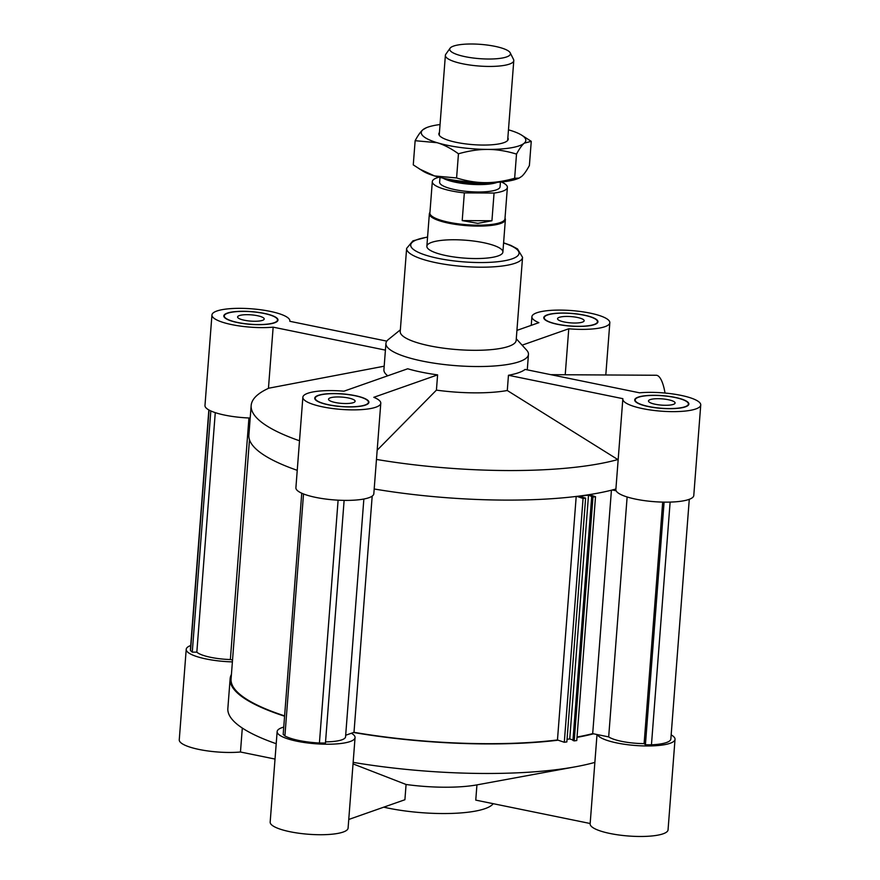 <?xml version="1.0" encoding="UTF-8"?>
<svg xmlns="http://www.w3.org/2000/svg" width="880" height="880" viewBox="0 0 880 880"><rect width="100%" height="100%" fill="white"/><g stroke="black" fill="none" stroke-linecap="round" stroke-linejoin="round"><path stroke-width="1.32" d="M208.846 409.937L190.399 649.638A34.881 8.206 4.4 0 0 190.553 650.584L209.055 410.058M190.553 650.584L192.269 652.135L210.826 410.938M192.269 652.135L196.834 652.157L215.27 412.643M196.834 652.157A29.546 6.952 4.4 0 0 230.362 659.549L248.941 417.989M284.614 715.88A200.134 47.058 -175.6 0 1 231.077 678.964L249.48 439.725M230.362 659.549L232.529 659.989M576.862 496.364L583.066 498.454L585.618 498.091L579.172 496.397L588.511 495.099L592.977 497.068L595.518 496.716L589.314 494.626M612.293 489.984L616.121 490.765M689.282 499.312L670.846 739.002A34.881 8.206 -175.6 0 1 651.453 744.821L670.131 502.095M651.453 744.821L645.414 744.788L664.092 502.128M645.414 744.788L644.116 743.611L662.695 502.095M644.116 743.611A29.546 6.952 -175.6 0 1 608.674 736.901L627.132 496.969M338.107 500.17L319.418 743.006L325.457 743.039L344.124 500.379M319.418 743.006A34.881 8.206 -175.6 0 1 284.9 735.944L303.523 493.955M284.9 735.944L283.184 734.393L301.752 493.207M363.858 499.015L345.554 736.846A29.546 6.952 -175.6 0 1 325.545 741.862M592.977 497.068L574.211 740.894L576.763 740.542L595.518 496.716M574.211 740.894L572.946 740.465L591.701 496.639M572.979 740.003L569.745 738.925L588.511 495.099M569.745 738.925L567.05 739.299M583.066 498.454L564.3 742.269L566.852 741.917L585.618 498.091M564.3 742.269L557.469 739.97L576.202 496.441M557.469 739.97A200.134 47.058 -175.6 0 1 354.002 732.325L372.185 496.111M611.424 490.204L592.691 733.634A200.134 47.058 -175.6 0 1 577.027 737.033M354.002 732.325L345.675 735.251M608.674 736.901L592.691 733.634M428.307 248.952A38.126 8.965 4.4 0 0 469.777 258.423A38.126 8.965 4.4 0 0 502.887 252.076A38.126 8.965 4.4 0 0 465.564 240.218A38.126 8.965 4.4 0 0 426.866 246.235A38.126 8.965 4.4 0 0 428.307 248.952M427.581 236.951L412.907 240.867L406.626 248.391L400.224 331.518A58.135 13.673 4.4 0 0 402.424 335.665A58.135 13.673 4.4 0 0 465.674 350.108A58.135 13.673 4.4 0 0 516.153 340.428L522.555 257.312L517.517 248.93L510.785 245.355L503.591 242.803M400.356 329.835L388.355 339.526A71.478 16.808 4.4 0 0 385.935 343.42A71.478 16.808 4.4 0 0 388.63 348.524A71.478 16.808 4.4 0 0 466.4 366.289A71.478 16.808 4.4 0 0 528.462 354.387A71.478 16.808 4.4 0 0 526.658 350.174L516.285 338.756M316.228 400.103A26.686 6.27 4.4 0 0 345.257 406.736A26.686 6.27 4.4 0 0 368.434 402.292A26.686 6.27 4.4 0 0 342.309 393.987A26.686 6.27 4.4 0 0 315.216 398.2A26.686 6.27 4.4 0 0 316.228 400.103M354.629 400.312A13.343 3.135 -175.6 0 1 355.124 401.269A13.343 3.135 -175.6 0 1 341.583 403.37A13.343 3.135 -175.6 0 1 328.526 399.223A13.343 3.135 -175.6 0 1 340.109 397.001A13.343 3.135 -175.6 0 1 354.629 400.312M437.602 374.88L373.813 397.309A39.072 9.185 -175.6 0 1 380.787 403.238A39.072 9.185 -175.6 0 1 341.121 409.398A39.072 9.185 -175.6 0 1 302.863 397.243A39.072 9.185 -175.6 0 1 343.926 391.193L407.715 368.775A71.478 16.808 4.4 0 0 437.602 374.88L436.425 390.126L377.168 450.197M302.863 397.243L295.9 487.751A39.072 9.185 4.4 0 0 334.158 499.917A39.072 9.185 4.4 0 0 373.824 493.746L380.787 403.238M315.766 400.103A27.159 6.391 -175.6 0 1 314.743 398.156A27.159 6.391 -175.6 0 1 342.32 393.877A27.159 6.391 -175.6 0 1 368.907 402.325A27.159 6.391 -175.6 0 1 345.323 406.846A27.159 6.391 -175.6 0 1 315.766 400.103M376.464 459.437A201.091 47.289 4.4 0 0 617.837 459.558L507.287 390.511L508.453 375.276L622.875 398.673A39.072 9.185 -175.6 0 0 622.831 398.992A39.072 9.185 -175.6 0 0 661.078 411.158A39.072 9.185 -175.6 0 0 700.744 404.987A39.072 9.185 -175.6 0 0 680.141 395.197A39.072 9.185 -175.6 0 0 639.54 392.81L525.118 369.413A71.478 16.808 4.4 0 1 508.453 375.276M436.425 390.126A71.478 16.808 4.4 0 0 507.287 390.511M374.187 488.994A201.091 47.289 4.4 0 0 615.901 489.016M669.064 408.573A26.686 6.27 4.4 0 0 688.391 404.041A26.686 6.27 4.4 0 0 662.266 395.736A26.686 6.27 4.4 0 0 635.184 399.949A26.686 6.27 4.4 0 0 669.064 408.573M674.586 402.061A13.343 3.135 -175.6 0 1 675.092 403.018A13.343 3.135 -175.6 0 1 661.551 405.119A13.343 3.135 -175.6 0 1 648.483 400.972A13.343 3.135 -175.6 0 1 660.077 398.75A13.343 3.135 -175.6 0 1 674.586 402.061M622.831 398.992L615.868 489.511A39.072 9.185 4.4 0 0 654.115 501.666A39.072 9.185 4.4 0 0 693.781 495.506L700.744 404.987M596.464 319.869A26.686 6.27 4.4 0 0 567.435 313.236A26.686 6.27 4.4 0 0 544.258 317.68A26.686 6.27 4.4 0 0 570.383 325.985A26.686 6.27 4.4 0 0 597.476 321.772A26.686 6.27 4.4 0 0 596.464 319.869M583.66 319.803A13.343 3.135 -175.6 0 1 584.166 320.749A13.343 3.135 -175.6 0 1 570.625 322.861A13.343 3.135 -175.6 0 1 557.557 318.703A13.343 3.135 -175.6 0 1 569.151 316.481A13.343 3.135 -175.6 0 1 583.66 319.803M516.934 330.385L538.879 322.663A39.072 9.185 -175.6 0 1 531.905 316.734A39.072 9.185 -175.6 0 1 571.571 310.574A39.072 9.185 -175.6 0 1 609.829 322.729A39.072 9.185 -175.6 0 1 568.766 328.779L565.224 374.748M522.115 345.169L568.766 328.779M243.628 311.399A26.686 6.27 4.4 0 0 224.301 315.931A26.686 6.27 4.4 0 0 250.415 324.236A26.686 6.27 4.4 0 0 277.508 320.023A26.686 6.27 4.4 0 0 243.628 311.399M263.703 318.043A13.343 3.135 -175.6 0 1 264.209 319A13.343 3.135 -175.6 0 1 250.657 321.101A13.343 3.135 -175.6 0 1 237.6 316.954A13.343 3.135 -175.6 0 1 249.183 314.732A13.343 3.135 -175.6 0 1 263.703 318.043M384.175 366.201L268.455 388.256L273.152 327.162A39.072 9.185 -175.6 0 1 232.54 324.775A39.072 9.185 -175.6 0 1 211.948 314.985L204.974 405.493A39.072 9.185 4.4 0 0 250.195 418.033M211.948 314.985A39.072 9.185 -175.6 0 1 251.603 308.814A39.072 9.185 -175.6 0 1 289.861 320.98A39.072 9.185 -175.6 0 1 289.806 321.299L386.804 341.132M273.152 327.162L385.418 350.119M669.196 408.694A27.159 6.391 -175.6 0 1 634.711 399.905A27.159 6.391 -175.6 0 1 662.277 395.626A27.159 6.391 -175.6 0 1 688.875 404.074A27.159 6.391 -175.6 0 1 669.196 408.694M596.915 319.869A27.159 6.391 -175.6 0 1 597.949 321.816A27.159 6.391 -175.6 0 1 570.372 326.095A27.159 6.391 -175.6 0 1 543.785 317.647A27.159 6.391 -175.6 0 1 567.369 313.126A27.159 6.391 -175.6 0 1 596.915 319.869M243.496 311.278A27.159 6.391 -175.6 0 1 277.981 320.067A27.159 6.391 -175.6 0 1 250.415 324.346A27.159 6.391 -175.6 0 1 223.817 315.898A27.159 6.391 -175.6 0 1 243.496 311.278M268.807 388.19A201.091 47.289 4.4 0 0 251.163 405.515L248.886 435.072A201.091 47.289 4.4 0 0 297.242 470.327M251.163 405.515A201.091 47.289 4.4 0 0 299.519 440.781M385.935 343.42L383.911 369.743A71.478 16.808 4.4 0 0 386.606 374.847A71.478 16.808 4.4 0 0 387.75 375.793M550.814 374.671L656.172 375.254A37.169 10.505 90.3 0 1 665.027 393.052M493.196 803.682A71.478 16.808 -175.6 0 1 383.735 807.169M232.386 661.892A39.072 9.185 -175.6 0 1 186.219 649.319L179.256 739.827A39.072 9.185 4.4 0 0 199.859 749.617A39.072 9.185 4.4 0 0 240.46 752.004L242.308 728.057M186.219 649.319A39.072 9.185 -175.6 0 1 190.718 645.513M275.022 759.066L240.46 752.004M353.034 763.895L406.076 784.487L404.91 799.733L348.755 819.467M590.161 823.504L475.761 800.118L476.938 784.883A71.478 16.808 -175.6 0 1 406.076 784.487M476.938 784.883L575.729 766.733A201.091 47.289 -175.6 0 1 353.155 762.366M594.528 762.487L594.869 762.421A201.091 47.289 -175.6 0 1 594.528 762.487A201.091 47.289 -175.6 0 1 575.729 766.733M593.527 733.81A201.091 47.289 -175.6 0 1 577.005 737.363M558.096 740.19A201.091 47.289 -175.6 0 1 353.54 732.49M671.154 734.877A39.072 9.185 -175.6 0 1 675.026 739.321A39.072 9.185 -175.6 0 1 637.989 745.668A39.072 9.185 -175.6 0 1 597.366 734.591M597.014 734.514L590.139 823.845A39.072 9.185 4.4 0 0 628.397 836A39.072 9.185 4.4 0 0 668.052 829.84L675.026 739.321M351.406 733.249A39.072 9.185 -175.6 0 1 355.058 737.572A39.072 9.185 -175.6 0 1 315.392 743.743A39.072 9.185 -175.6 0 1 277.145 731.577A39.072 9.185 -175.6 0 1 283.756 727.089M277.145 731.577L270.171 822.085A39.072 9.185 4.4 0 0 308.429 834.251A39.072 9.185 4.4 0 0 348.095 828.08L355.058 737.572M284.592 716.21A201.091 47.289 -175.6 0 1 230.12 678.898A201.091 47.289 -175.6 0 1 231.429 674.377M276.144 743.688L276.21 743.71A201.091 47.289 -175.6 0 1 276.144 743.688A201.091 47.289 -175.6 0 1 227.854 708.444L230.12 678.898M505.01 218.174L505.098 218.361A38.126 8.965 -175.6 0 1 505.373 219.637A38.126 8.965 -175.6 0 1 477.763 226.105A38.126 8.965 -175.6 0 1 429.363 213.785A38.126 8.965 -175.6 0 1 429.825 212.564L429.946 212.399M501.402 181.995A37.642 8.855 -175.6 0 1 507.386 187.396L504.966 218.801A37.642 8.855 -175.6 0 1 477.697 225.192A37.642 8.855 -175.6 0 1 429.902 213.015L432.311 181.621A37.642 8.855 -175.6 0 1 439.054 177.188M500.434 182.083L500.06 186.835A30.305 7.128 -175.6 0 1 478.104 191.983A30.305 7.128 -175.6 0 1 439.626 182.182L440 177.43M464.343 192.885L494.065 193.05L491.931 220.759L477.829 223.366L462.209 220.594L464.343 192.885A37.642 8.855 -175.6 0 1 432.311 181.621M507.386 187.396A37.642 8.855 -175.6 0 1 494.065 193.05M497.343 182.314A30.305 7.128 -175.6 0 1 478.676 184.591A30.305 7.128 -175.6 0 1 443.003 178.134M462.209 220.594L491.931 220.759M446.468 178.86A34.309 8.063 4.4 0 0 479.941 183.337A34.309 8.063 4.4 0 0 493.812 182.512M471.779 44A30.459 7.161 -175.6 0 1 510.224 52.833A30.459 7.161 -175.6 0 1 479.534 58.652A30.459 7.161 -175.6 0 1 450.087 48.202A30.459 7.161 -175.6 0 1 471.779 44M450.087 48.202L445.797 54.252A34.309 8.063 4.4 0 0 445.379 55.341A34.309 8.063 4.4 0 0 488.939 66.44A34.309 8.063 4.4 0 0 513.788 60.61A34.309 8.063 4.4 0 0 513.546 59.455L510.224 52.833M440.055 124.553A52.415 12.32 4.4 0 0 426.481 127.677A52.415 12.32 4.4 0 0 422.851 129.778A52.415 12.32 4.4 0 0 437.14 142.703A52.415 12.32 4.4 0 0 487.828 149.413A52.415 12.32 4.4 0 0 524.227 143.187A52.415 12.32 4.4 0 0 521.389 134.981A52.415 12.32 4.4 0 0 509.938 130.251A52.415 12.32 4.4 0 0 508.464 129.822M507.859 137.764A34.782 8.184 -175.6 0 1 507.32 140.8A34.782 8.184 -175.6 0 1 498.443 144.001A34.782 8.184 -175.6 0 1 463.683 143.627A34.782 8.184 -175.6 0 1 439.505 135.586A34.782 8.184 -175.6 0 1 439.439 132.506M419.507 169.015L434.588 175.956A52.415 12.32 -175.6 0 1 423.137 171.226L413.27 164.879L415.14 140.701C417.956 135.432 420.53 131.791 422.851 129.778L426.481 127.677M456.588 177.958C466.565 181.049 476.124 182.611 485.276 182.655A52.415 12.32 -175.6 0 1 434.588 175.956L456.588 177.958L458.458 153.791C451.077 148.456 443.971 144.76 437.14 142.703L415.14 140.701M519.079 178.101L518.045 178.53A52.415 12.32 -175.6 0 1 485.276 182.655C494.417 182.71 504.218 181.247 514.646 178.277L519.079 178.101L521.675 176.429C523.996 174.427 526.57 170.786 529.397 165.506L531.256 141.339L524.227 143.187C521.906 145.189 519.332 148.83 516.516 154.099C506.539 151.019 496.98 149.457 487.828 149.413C478.687 149.358 468.886 150.81 458.458 153.791M514.646 178.277L516.516 154.099M521.389 134.981L531.256 141.339M427.559 237.16A54.318 12.771 4.4 0 0 412.764 248.875A54.318 12.771 4.4 0 0 492.063 262.207A54.318 12.771 4.4 0 0 503.58 243.012M406.626 248.391A58.135 13.673 4.4 0 0 408.826 252.549A58.135 13.673 4.4 0 0 472.065 266.992A58.135 13.673 4.4 0 0 522.555 257.312M315.216 398.2L315.128 399.388M368.434 402.292L368.335 403.48M605.803 374.968L609.829 322.729M531.245 325.347L531.905 316.734M635.184 399.949L635.096 401.137M688.391 404.041L688.303 405.229M544.258 317.68L544.17 318.868M597.476 321.772L597.377 322.96M224.301 315.931L224.202 317.119M277.508 320.023L277.42 321.211M527.274 369.853L528.462 354.387M429.363 213.785L426.866 246.235M505.373 219.637L502.887 252.076M445.379 55.341L439.23 135.19M513.788 60.61L507.65 140.459"/></g></svg>
